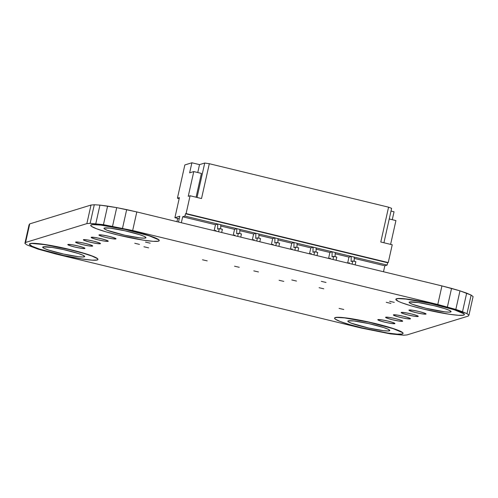 <?xml version="1.0" encoding="UTF-8"?>
<svg xmlns="http://www.w3.org/2000/svg" width="498" height="498" viewBox="0 0 498 498"><rect width="100%" height="100%" fill="white"/><g stroke="black" fill="none" stroke-linecap="round" stroke-linejoin="round"><path stroke-width="0.75" d="M389.411 330.828A21.52 2.179 12.6 0 1 366.503 327.541A21.52 2.179 12.6 0 1 347.816 321.142A21.52 2.179 12.6 0 1 348.22 320.843L347.809 321.185L348.202 321.708L351.327 323.202L368.775 328.058L383.641 330.691L388.21 330.977L389.822 330.485L388.241 329.278L383.697 327.553L368.856 323.613L353.991 320.973L348.22 320.843A21.52 2.179 12.6 0 1 371.128 324.13A21.52 2.179 12.6 0 1 389.816 330.529A21.52 2.179 12.6 0 1 389.411 330.828L389.579 330.087L389.411 330.828M403.038 333.486L403.075 333.33A35.072 3.548 -167.4 0 0 372.622 322.903A35.072 3.548 -167.4 0 0 335.285 317.543L335.254 317.699A35.072 3.548 12.6 0 1 372.585 323.059A35.072 3.548 12.6 0 1 403.038 333.486A35.072 3.548 12.6 0 1 402.378 333.971A35.072 3.548 12.6 0 1 365.046 328.612A35.072 3.548 12.6 0 1 334.588 318.185A35.072 3.548 12.6 0 1 335.254 317.699L337.246 317.294L344.684 317.761L368.912 322.057L393.103 328.475L400.504 331.295L402.44 332.403L403.075 333.336M84.287 256.85A21.52 2.179 12.6 0 1 61.372 253.563A21.52 2.179 12.6 0 1 42.685 247.164A21.52 2.179 12.6 0 1 43.089 246.865L42.679 247.207L44.266 248.415L48.804 250.139L63.651 254.08L78.516 256.719L83.079 257.005L84.697 256.507L83.11 255.306L78.572 253.575L63.725 249.635L52.047 247.425L43.089 246.865A21.52 2.179 12.6 0 1 66.004 250.152A21.52 2.179 12.6 0 1 84.691 256.551A21.52 2.179 12.6 0 1 84.287 256.85L84.448 256.109L84.287 256.85M29.488 244.126L30.123 243.721A35.072 3.548 12.6 0 1 67.46 249.081A35.072 3.548 12.6 0 1 97.913 259.508A35.072 3.548 12.6 0 1 97.253 259.993A35.072 3.548 12.6 0 1 59.916 254.634A35.072 3.548 12.6 0 1 29.463 244.207A35.072 3.548 12.6 0 1 30.123 243.721L32.121 243.317L39.56 243.783L63.788 248.085L87.972 254.503L95.373 257.317L97.309 258.431L97.944 259.358A35.072 3.548 -167.4 0 0 67.491 248.925A35.072 3.548 -167.4 0 0 30.16 243.566A35.072 3.548 -167.4 0 0 29.5 244.051L29.463 244.207M145.559 238.013A21.52 2.179 12.6 0 1 122.651 234.726A21.52 2.179 12.6 0 1 103.964 228.327A21.52 2.179 12.6 0 1 104.368 228.028L103.958 228.37L104.356 228.893L107.475 230.387L124.923 235.243L139.795 237.876L144.358 238.169L145.97 237.671L144.389 236.463L139.845 234.739L125.004 230.798L110.139 228.159L104.368 228.028A21.52 2.179 12.6 0 1 127.276 231.315A21.52 2.179 12.6 0 1 145.964 237.714A21.52 2.179 12.6 0 1 145.559 238.013L145.727 237.272L145.559 238.013M159.192 240.671L159.223 240.515A35.072 3.548 -167.4 0 0 128.77 230.088A35.072 3.548 -167.4 0 0 91.433 224.729L91.402 224.884A35.072 3.548 12.6 0 1 128.739 230.244A35.072 3.548 12.6 0 1 159.192 240.671A35.072 3.548 12.6 0 1 158.526 241.156A35.072 3.548 12.6 0 1 121.195 235.797A35.072 3.548 12.6 0 1 90.742 225.37A35.072 3.548 12.6 0 1 91.402 224.884L93.394 224.48L100.839 224.947L125.06 229.248L149.251 235.666L156.652 238.48L158.588 239.588L159.223 240.522M450.69 311.991A21.52 2.179 12.6 0 1 427.776 308.698A21.52 2.179 12.6 0 1 409.088 302.298A21.52 2.179 12.6 0 1 409.493 302L409.082 302.348L409.481 302.871L412.605 304.365L425.958 308.268L444.919 311.854L449.482 312.14L451.101 311.648L449.513 310.441L444.975 308.71L434.225 305.722L418.451 302.566L409.493 302A21.52 2.179 12.6 0 1 432.407 305.293A21.52 2.179 12.6 0 1 451.095 311.692A21.52 2.179 12.6 0 1 450.69 311.991L450.852 311.25L450.69 311.991M395.891 299.267L396.526 298.856A35.072 3.548 12.6 0 1 433.864 304.216A35.072 3.548 12.6 0 1 464.317 314.649A35.072 3.548 12.6 0 1 463.657 315.134A35.072 3.548 12.6 0 1 426.319 309.775A35.072 3.548 12.6 0 1 395.866 299.348A35.072 3.548 12.6 0 1 396.526 298.856L398.525 298.458L405.963 298.925L430.191 303.22L454.375 309.638L461.777 312.458L463.713 313.566L464.348 314.499A35.072 3.548 -167.4 0 0 433.895 304.066A35.072 3.548 -167.4 0 0 396.564 298.707A35.072 3.548 -167.4 0 0 395.904 299.192L395.866 299.348M343.788 309.495L339.088 308.399L343.788 309.495M139.471 244.375L134.771 243.279L139.471 244.375M390.911 303.4L386.211 302.305L390.911 303.4M207.212 260.884L202.512 259.788L207.212 260.884M296.472 281.053L291.772 279.957L296.472 281.053M258.481 271.964L253.781 270.868L258.481 271.964M283.779 281.382L279.079 280.293L283.779 281.382M239.233 267.295L234.533 266.206L239.233 267.295M148.616 247.855L143.916 246.765L148.616 247.855M323.768 288.803L319.069 287.713L323.768 288.803M326.022 282.453L321.322 281.358L326.022 282.453M394.279 302.361L389.579 301.265L394.279 302.361M150.178 243.18L145.478 242.09L150.178 243.18M115.872 238.94A8.765 0.884 12.6 0 1 106.541 237.602A8.765 0.884 12.6 0 1 98.928 234.994A8.765 0.884 12.6 0 1 99.096 234.875L102.744 235.106L109.168 236.388L114.608 237.982L115.872 238.94L112.224 238.71L105.8 237.428L100.359 235.834L99.096 234.875A8.765 0.884 12.6 0 1 108.427 236.214A8.765 0.884 12.6 0 1 116.04 238.822A8.765 0.884 12.6 0 1 115.872 238.94L115.872 238.94M84.747 248.514A8.765 0.884 12.6 0 1 75.416 247.17A8.765 0.884 12.6 0 1 67.796 244.568A8.765 0.884 12.6 0 1 67.965 244.443L71.612 244.674L78.043 245.962L83.483 247.55L84.747 248.514L81.099 248.284L74.669 246.996L69.228 245.408L67.965 244.443A8.765 0.884 12.6 0 1 77.296 245.782A8.765 0.884 12.6 0 1 84.915 248.39A8.765 0.884 12.6 0 1 84.747 248.514L84.816 248.209L84.747 248.514M92.528 246.118A8.765 0.884 12.6 0 1 83.197 244.779A8.765 0.884 12.6 0 1 75.584 242.171A8.765 0.884 12.6 0 1 75.746 242.053L79.394 242.277L85.824 243.566L91.265 245.159L92.528 246.118L88.881 245.888L82.45 244.605L77.016 243.012L75.746 242.053A8.765 0.884 12.6 0 1 85.083 243.391A8.765 0.884 12.6 0 1 92.696 246A8.765 0.884 12.6 0 1 92.528 246.118L92.528 246.118M100.31 243.727A8.765 0.884 12.6 0 1 90.978 242.389A8.765 0.884 12.6 0 1 83.365 239.781A8.765 0.884 12.6 0 1 83.527 239.656L87.181 239.887L93.605 241.175L99.046 242.763L100.31 243.727L96.662 243.497L90.238 242.209L84.797 240.621L83.527 239.656A8.765 0.884 12.6 0 1 92.865 241.001A8.765 0.884 12.6 0 1 100.478 243.603A8.765 0.884 12.6 0 1 100.31 243.727L100.378 243.422L100.31 243.727M108.091 241.337A8.765 0.884 12.6 0 1 98.76 239.992A8.765 0.884 12.6 0 1 91.146 237.39A8.765 0.884 12.6 0 1 91.308 237.266L94.962 237.496L101.387 238.785L106.827 240.372L108.091 241.337L104.443 241.107L98.019 239.818L92.578 238.231L91.308 237.266A8.765 0.884 12.6 0 1 100.646 238.604A8.765 0.884 12.6 0 1 108.259 241.213A8.765 0.884 12.6 0 1 108.091 241.337L108.159 241.032L108.091 241.337M425.883 314.101A8.765 0.884 12.6 0 1 416.552 312.763A8.765 0.884 12.6 0 1 408.939 310.154A8.765 0.884 12.6 0 1 409.101 310.03L412.749 310.26L419.179 311.549L424.62 313.142L425.883 314.101L422.236 313.871L415.805 312.582L410.371 310.995L409.101 310.03A8.765 0.884 12.6 0 1 418.438 311.375A8.765 0.884 12.6 0 1 426.051 313.983A8.765 0.884 12.6 0 1 425.883 314.101L425.883 314.101M394.758 323.669A8.765 0.884 12.6 0 1 385.421 322.33A8.765 0.884 12.6 0 1 377.808 319.722A8.765 0.884 12.6 0 1 377.976 319.604L381.624 319.834L388.048 321.117L393.488 322.71L394.758 323.669L391.104 323.445L384.68 322.156L379.239 320.563L377.976 319.604A8.765 0.884 12.6 0 1 387.307 320.942A8.765 0.884 12.6 0 1 394.92 323.551A8.765 0.884 12.6 0 1 394.758 323.669L394.758 323.669M402.54 321.278A8.765 0.884 12.6 0 1 393.202 319.94A8.765 0.884 12.6 0 1 385.589 317.332A8.765 0.884 12.6 0 1 385.757 317.207L389.405 317.438L395.829 318.726L401.27 320.314L402.54 321.278L398.892 321.048L392.461 319.76L387.021 318.172L385.757 317.207A8.765 0.884 12.6 0 1 395.088 318.552A8.765 0.884 12.6 0 1 402.701 321.154A8.765 0.884 12.6 0 1 402.54 321.278L402.608 320.973L402.54 321.278M410.321 318.888A8.765 0.884 12.6 0 1 400.983 317.543A8.765 0.884 12.6 0 1 393.37 314.941A8.765 0.884 12.6 0 1 393.538 314.817L397.186 315.047L403.617 316.336L409.051 317.923L410.321 318.888L406.673 318.658L400.243 317.369L394.802 315.782L393.538 314.817A8.765 0.884 12.6 0 1 402.87 316.155A8.765 0.884 12.6 0 1 410.483 318.764A8.765 0.884 12.6 0 1 410.321 318.888L410.389 318.583L410.321 318.888M418.102 316.491A8.765 0.884 12.6 0 1 408.771 315.153A8.765 0.884 12.6 0 1 401.158 312.545A8.765 0.884 12.6 0 1 401.32 312.427L404.967 312.657L411.398 313.939L416.838 315.533L418.102 316.491L414.454 316.267L408.024 314.979L402.583 313.385L401.32 312.427A8.765 0.884 12.6 0 1 410.657 313.765A8.765 0.884 12.6 0 1 418.27 316.373A8.765 0.884 12.6 0 1 418.102 316.491L418.102 316.491M38.022 249.118L56.062 254.061L361.187 328.033L390.401 333.884L403.71 335.222L406.99 334.924L468.269 316.087L468.948 315.166L466.987 313.672L455.832 309.426L437.786 304.483L132.661 230.512L103.447 224.66L90.144 223.322L86.857 223.621L25.579 242.458L24.9 243.379L26.861 244.873L38.022 249.118L26.861 244.873L24.9 243.379L25.579 242.458L86.857 223.621L90.144 223.322L103.447 224.66L132.661 230.512L437.786 304.483L455.832 309.426L462.511 311.717L466.987 313.672L468.948 315.166L468.269 316.087L406.99 334.924L403.71 335.222L390.401 333.884L361.187 328.033L56.062 254.061L38.022 249.118M334.619 318.104L335.285 317.543A35.072 3.548 -167.4 0 0 334.625 318.029L334.588 318.185M90.767 225.289L91.433 224.729A35.072 3.548 -167.4 0 0 90.773 225.214L90.742 225.37M473.1 296.59L468.948 315.166L473.1 296.59L471.139 295.096L466.987 313.672L471.139 295.096L466.663 293.141L462.511 311.717L466.663 293.141L459.978 290.851L455.832 309.426L459.978 290.851L451.549 288.386L447.397 306.961L451.549 288.386L441.938 285.914L437.786 304.483L441.938 285.914L136.807 211.936L132.661 230.512L136.807 211.936L126.679 209.627L122.527 228.196L126.679 209.627L116.713 207.629L112.56 226.204L116.713 207.629L107.599 206.091L103.447 224.66L107.599 206.091L99.949 205.108L95.797 223.683L99.949 205.108L94.29 204.753L90.144 223.322L94.29 204.753L91.01 205.045L86.857 223.621L91.01 205.045L29.731 223.882L25.579 242.458L29.731 223.882L29.052 224.81L24.9 243.379L29.052 224.81L29.731 223.882L91.01 205.045L94.29 204.753L99.949 205.108L116.713 207.629L136.807 211.936L441.938 285.914L459.978 290.851L471.139 295.096L473.1 296.59M463.657 315.134L458.521 315.309L449.059 314.213L423.35 309.071L411.018 305.797L401.593 302.709L398.437 301.383L395.86 299.416L396.526 298.856L398.487 298.613L405.926 299.08L430.154 303.375L454.344 309.793L463.682 313.721L464.323 314.574L463.657 315.134M158.526 241.156L153.396 241.331L143.934 240.241L118.225 235.093L105.893 231.819L96.463 228.731L91.377 226.297L90.729 225.445L91.402 224.884L93.363 224.635L100.801 225.102L125.029 229.397L149.213 235.815L158.551 239.743L159.198 240.596L158.526 241.156M97.253 259.993L92.118 260.168L82.656 259.078L63.626 255.48L39.435 249.062L32.034 246.242L29.457 244.281L30.123 243.721L32.084 243.472L44.72 244.636L70.43 249.784L82.761 253.059L92.186 256.146L97.278 258.58L97.919 259.433L97.253 259.993M402.378 333.971L397.242 334.146L387.78 333.056L362.077 327.908L349.745 324.634L340.315 321.546L335.229 319.112L334.581 318.259L335.254 317.699L337.208 317.45L344.653 317.917L368.881 322.212L393.065 328.63L402.403 332.558L403.05 333.411L402.378 333.971M215.846 230.387L215.827 231.097L215.846 230.387L214.551 230.786L215.846 230.387M222.369 229.335L219.319 228.594L218.61 231.769L219.319 228.594L217.601 229.124L217.738 224.038L220.788 224.779L220.676 228.924L220.788 224.779L217.738 224.038L217.601 229.124L219.319 228.594L222.369 229.335L221.66 232.51L222.369 229.335M234.919 235.012L234.894 235.716L234.919 235.012L233.618 235.411L234.919 235.012M241.443 233.96L238.393 233.22L237.683 236.394L238.393 233.22L236.668 233.749L236.805 228.663L239.862 229.404L239.743 233.55L239.862 229.404L236.805 228.663L236.668 233.749L238.393 233.22L241.443 233.96L240.733 237.135L241.443 233.96M253.986 239.631L253.968 240.341L253.986 239.631L252.691 240.03L253.986 239.631M260.51 238.586L257.46 237.845L256.75 241.02L257.46 237.845L255.742 238.374L255.879 233.288L258.929 234.029L258.817 238.175L258.929 234.029L255.879 233.288L255.742 238.374L257.46 237.845L260.51 238.586L259.807 241.754L260.51 238.586M273.06 244.257L273.035 244.966L273.06 244.257L271.759 244.655L273.06 244.257M279.583 243.205L276.533 242.47L275.824 245.639L276.533 242.47L274.809 242.999L274.946 237.907L278.002 238.648L277.884 242.794L278.002 238.648L274.946 237.907L274.809 242.999L276.533 242.47L279.583 243.205L278.874 246.379L279.583 243.205M292.127 248.882L292.108 249.591L292.127 248.882L290.832 249.28L292.127 248.882M298.657 247.83L295.6 247.089L294.891 250.264L295.6 247.089L293.882 247.618L294.019 242.532L297.069 243.273L296.957 247.419L297.069 243.273L294.019 242.532L293.882 247.618L295.6 247.089L298.657 247.83L297.947 251.004L298.657 247.83M311.2 253.501L311.182 254.21L311.2 253.501L309.899 253.905L311.2 253.501M317.724 252.455L314.674 251.714L313.964 254.889L314.674 251.714L312.949 252.243L313.086 247.157L316.143 247.898L316.025 252.044L316.143 247.898L313.086 247.157L312.949 252.243L314.674 251.714L317.724 252.455L317.014 255.63L317.724 252.455M330.267 258.126L330.249 258.836L330.267 258.126L328.973 258.524L330.267 258.126M336.797 257.08L333.741 256.339L333.031 259.514L333.741 256.339L332.023 256.868L332.16 251.783L335.21 252.517L335.098 256.669L335.21 252.517L332.16 251.783L332.023 256.868L333.741 256.339L336.797 257.08L336.088 260.249L336.797 257.08M349.341 262.751L349.322 263.461L349.341 262.751L348.04 263.149L349.341 262.751M355.865 261.699L352.814 260.964L352.105 264.133L352.814 260.964L351.09 261.494L351.233 256.402L354.283 257.142L354.171 261.288L354.283 257.142L351.233 256.402L351.09 261.494L352.814 260.964L355.865 261.699L355.155 264.874L355.865 261.699M383.927 242.763L391.621 208.338L383.927 242.763M185.493 213.754L387.637 262.763L387.12 265.085L184.976 216.076L185.493 213.754L186.103 213.567L388.253 262.577L387.637 262.763L185.493 213.754L184.976 216.076L387.12 265.085L384.823 265.789L354.246 258.381L384.823 265.789L383.491 271.746L384.823 265.789L387.12 265.085L387.637 262.763L388.253 262.577L186.103 213.567L190.08 195.764L201.528 198.54L209.309 163.718L201.528 198.54L190.08 195.764L186.103 213.567L185.493 213.754M196.088 197.22L201.41 173.416L193.778 171.567L201.41 173.416L196.088 197.22M197.756 172.532L199.524 164.626L204.728 163.027L197.034 197.451L204.728 163.027L209.309 163.718L388.571 207.18L391.621 208.338L388.571 207.18L380.789 242.003L388.571 207.18L209.309 163.718L204.728 163.027L199.524 164.626L191.892 162.778L189.645 172.837L193.778 171.567L188.244 196.33L190.08 195.764L188.244 196.33L193.778 171.567L189.645 172.837L191.892 162.778L199.524 164.626L197.756 172.532M214.146 230.686L215.478 224.735L217.738 224.038L215.478 224.735L182.673 216.779L184.976 216.076L182.673 216.779L215.478 224.735L214.146 230.686M233.213 235.311L234.546 229.36L236.805 228.663L234.546 229.36L220.757 226.011L234.546 229.36L233.213 235.311M252.287 239.936L253.619 233.979L255.879 233.288L253.619 233.979L239.824 230.636L253.619 233.979L252.287 239.936M271.354 244.555L272.686 238.604L274.946 237.907L272.686 238.604L258.898 235.261L272.686 238.604L271.354 244.555M290.427 249.181L291.76 243.229L294.019 242.532L291.76 243.229L277.965 239.887L291.76 243.229L290.427 249.181M309.501 253.806L310.827 247.855L313.086 247.157L310.827 247.855L297.038 244.506L310.827 247.855L309.501 253.806M328.568 258.431L329.9 252.474L332.16 251.783L329.9 252.474L316.106 249.131L329.9 252.474L328.568 258.431M347.641 263.05L348.967 257.099L351.233 256.402L348.967 257.099L335.179 253.756L348.967 257.099L347.641 263.05M176.964 221.672L177.693 218.404L176.964 221.672M181.347 222.737L182.673 216.779L181.347 222.737M392.231 244.773L380.789 242.003L392.231 244.773L388.253 262.577L392.231 244.773M389.243 218.958L395.929 220.577L390.606 244.381L395.929 220.577L389.243 218.958M391.011 211.052L394.043 211.787L392.275 219.693L394.043 211.787L391.011 211.052M178.502 222.046L179.803 216.225L174.904 217.732L179.23 218.778L174.904 217.732L179.398 197.613L177.406 198.223L184.845 164.944L191.892 162.778L184.845 164.944L177.406 198.223L179.168 198.646L177.406 198.223L179.398 197.613L174.904 217.732L179.803 216.225L178.502 222.046"/></g></svg>
